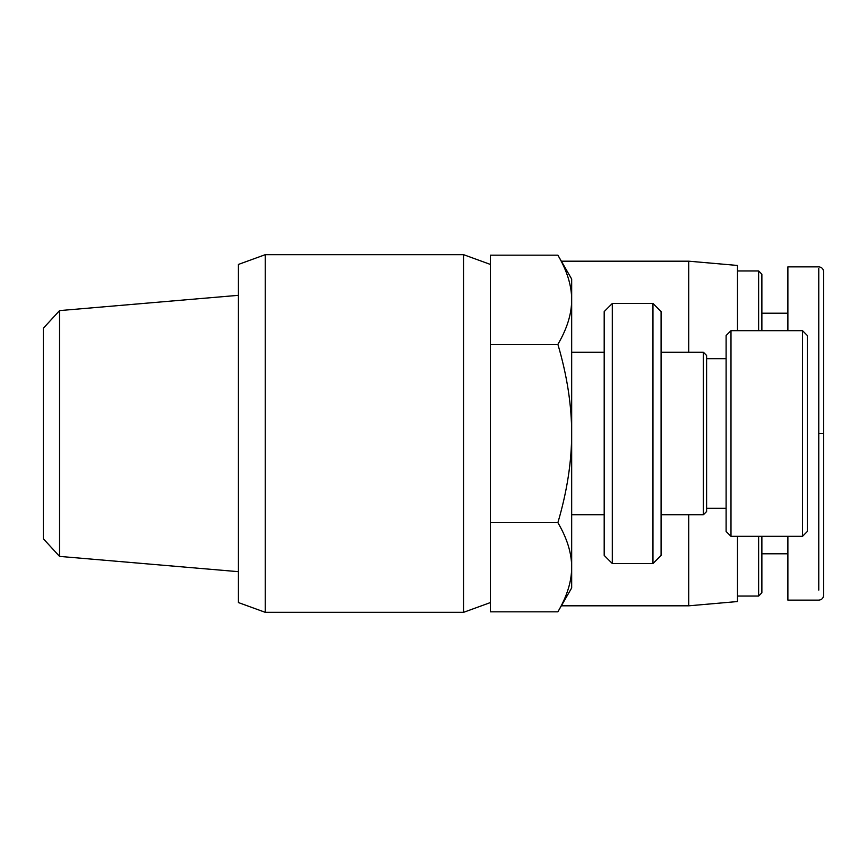 <?xml version="1.0" encoding="UTF-8"?>
<svg xmlns="http://www.w3.org/2000/svg" width="867" height="867" viewBox="0 0 867 867"><rect width="100%" height="100%" fill="white"/><g stroke="black" fill="none" stroke-linecap="round" stroke-linejoin="round"><path stroke-width="1.3" d="M761.876 553.796L787.886 553.796M761.876 313.204L787.886 313.204M737.492 596.062L758.625 596.062L761.876 592.811L761.876 536.315M761.876 330.674L761.876 274.189L758.625 270.938L737.492 270.938M737.492 536.315L737.492 601.546L688.723 605.816L561.35 605.816M688.723 352.219L688.723 261.184L737.492 265.454L737.492 330.674M688.723 261.184L561.35 261.184M688.723 605.816L688.723 514.781M463.596 612.319L265.226 612.319L265.226 254.681L463.596 254.681L463.596 612.319L490.397 602.565M557.882 522.66C567.061 491.535 571.656 461.808 571.678 433.5L571.678 567.246C571.656 553.092 567.061 538.223 557.882 522.66L490.397 522.66L490.397 611.82L557.882 611.82C567.061 596.258 571.656 581.399 571.678 567.246L571.678 587.934L557.882 611.82M557.882 344.34C567.061 328.777 571.656 313.908 571.678 299.754L571.678 433.5C571.656 405.192 567.061 375.465 557.882 344.34L490.397 344.34L490.397 522.66M265.226 612.319L238.425 602.565L238.425 264.435L265.226 254.681M490.397 344.34L490.397 255.18L557.882 255.18C567.061 270.742 571.656 285.601 571.678 299.754L571.678 279.066L557.882 255.18M604.191 352.219L571.678 352.219M604.191 514.781L571.678 514.781M604.191 311.578L604.191 555.422L612.319 563.55L612.319 303.45L604.191 311.578M652.959 303.45L652.959 563.55L661.087 555.422L661.087 311.578L652.959 303.45L612.319 303.45M652.959 563.55L612.319 563.55M703.354 352.219L703.354 514.781L706.605 511.53L706.605 355.47L703.354 352.219L661.087 352.219M703.354 514.781L661.087 514.781M706.605 508.279L726.112 508.279M706.605 358.721L726.112 358.721M726.112 335.551L726.112 531.449L730.989 536.326L730.989 330.674L726.112 335.551M802.517 330.674L802.517 536.315L807.394 531.438L807.394 335.551L802.517 330.674L730.989 330.674M802.517 536.315L730.989 536.315M59.552 556.397L59.552 310.603L43.35 328.235L43.35 538.765L59.552 556.397L238.425 571.678M59.552 310.603L238.425 295.322M758.625 596.062L758.625 536.315M758.625 330.674L758.625 270.938M787.886 536.315L787.886 600.127L818.773 600.127C821.732 599.834 823.357 598.208 823.65 595.25L823.65 271.75C823.357 268.792 821.732 267.166 818.773 266.873L787.886 266.873L787.886 330.674M818.773 433.5L818.773 268.445L818.773 590.124L818.773 433.5L823.65 433.5M490.397 264.435L463.596 254.681"/></g></svg>
